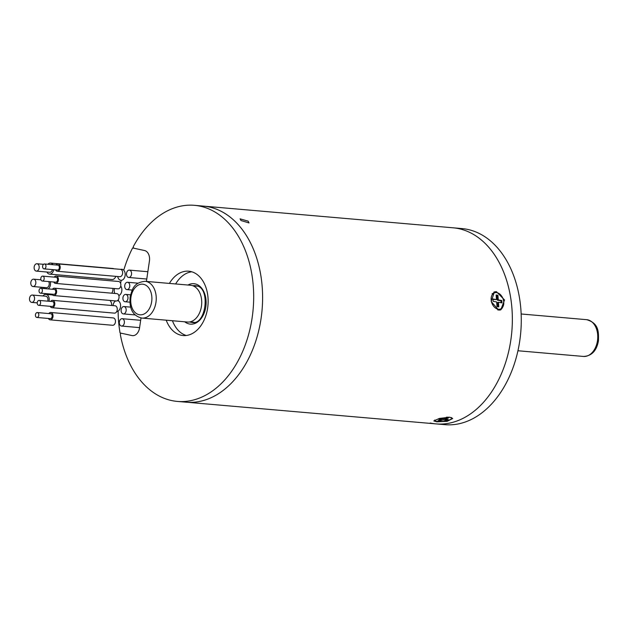 <?xml version="1.0" encoding="UTF-8"?>
<svg xmlns="http://www.w3.org/2000/svg" width="630" height="630" viewBox="0 0 630 630"><rect width="100%" height="100%" fill="white"/><g stroke="black" fill="none" stroke-linecap="round" stroke-linejoin="round"><path stroke-width="0.94" d="M118.133 311.755A98.414 67.497 -85 0 0 120.054 332.963L132.016 335.562A9.229 6.331 -85 0 0 132.56 335.64A9.229 6.331 -85 0 0 139.569 327.797A9.229 6.331 95 0 1 132.56 335.64A9.229 6.331 95 0 1 132.016 335.562L121.393 333.254A1.228 0.843 -85 0 0 120.401 334.861A98.414 67.497 -85 0 0 171.557 400.538A98.414 67.497 -85 0 0 177.384 401.42L436.055 423.895A98.414 67.497 -85 0 0 507.859 354.832A98.414 67.497 -85 0 0 483.178 241.581A98.414 67.497 -85 0 0 453.088 227.8A98.414 67.497 95 0 1 458.916 228.682A98.414 67.497 95 0 1 511.379 335.963A98.414 67.497 95 0 1 436.055 423.895A98.414 67.497 95 0 1 430.219 423.013M177.384 401.42A98.414 67.497 -85 0 0 252.709 313.488A98.414 67.497 -85 0 0 200.253 206.207A98.414 67.497 -85 0 0 194.426 205.325L203.34 206.105A98.414 67.497 -85 0 1 209.168 206.986A98.414 67.497 -85 0 1 261.631 314.26A98.414 67.497 -85 0 1 186.307 402.2A98.414 67.497 -85 0 0 258.111 333.128A98.414 67.497 -85 0 0 233.431 219.878A98.414 67.497 -85 0 0 203.34 206.105L462.01 228.58A98.414 67.497 95 0 1 467.838 229.462A98.414 67.497 95 0 1 520.301 336.743A98.414 67.497 95 0 1 444.969 424.675L436.055 423.895M248.149 221.154L249.023 222.949L241.014 220.539L240.077 218.854L248.149 221.154M449.694 417.194L452.718 418.533L447.166 421.336L436.771 421.824L433.802 420.934L439.386 418.438L449.694 417.194M500.157 310.039A9.537 6.615 70.3 0 0 502.606 307.243M497.416 292.785A9.537 6.615 70.3 0 0 495.148 292.107A9.537 6.615 70.3 0 0 493.77 292.178M496.401 291.659L504.528 299.951L500.819 309.858L498.74 310.118L491.227 301.605L494.385 291.903L496.401 291.659M116.692 311.598A5.536 3.796 -85 0 0 120.558 306.361A5.536 3.796 -85 0 0 117.582 300.612A5.536 3.796 -85 0 0 117.511 300.597M115.629 300.935A5.536 3.796 -85 0 0 113.006 305.597M32.579 295.076A3.693 2.528 -85 0 0 32.358 295.037A3.693 2.528 -85 0 0 29.531 298.336A3.693 2.528 -85 0 0 31.5 302.361A3.693 2.528 -85 0 0 31.721 302.392A3.693 2.528 -85 0 0 34.54 299.092A3.693 2.528 -85 0 0 32.579 295.076M47.738 301.164A3.693 2.528 -85 0 0 45.959 296.234A3.693 2.528 -85 0 0 45.738 296.202A3.693 2.528 -85 0 0 45.517 296.195M49.038 301.274A5.536 3.796 -85 0 0 46.226 294.415A5.536 3.796 -85 0 0 45.895 294.368A5.536 3.796 -85 0 0 42.919 295.958M111.652 305.479A5.536 3.796 -85 0 0 109.872 300.431M114.51 288.532A5.536 3.796 -85 0 0 114.825 293.454M118.826 295.541A5.536 3.796 -85 0 0 121.716 291.43A5.536 3.796 -85 0 0 120.739 286.036M33.862 279.208A3.693 2.528 -85 0 0 33.642 279.177A3.693 2.528 -85 0 0 30.815 282.468A3.693 2.528 -85 0 0 32.784 286.493A3.693 2.528 -85 0 0 33.004 286.524A3.693 2.528 -85 0 0 35.823 283.232A3.693 2.528 -85 0 0 33.862 279.208M43.565 287.445A5.536 3.796 -85 0 0 44.336 288.564M48.242 288.902A5.536 3.796 -85 0 0 50.266 281.72M111.762 293.186A5.536 3.796 -85 0 0 112.92 288.398M46.163 287.658A3.693 2.528 -85 0 0 46.384 287.69A3.693 2.528 -85 0 0 48.904 285.634A3.693 2.528 -85 0 0 48.715 281.586M117.7 276.515A5.536 3.796 -85 0 0 120.913 280.311A5.536 3.796 -85 0 0 125.118 275.601A5.536 3.796 -85 0 0 121.873 269.278A5.536 3.796 -85 0 0 120.787 269.412M34.177 266.892A3.693 2.528 -85 0 0 36.335 271.105A3.693 2.528 -85 0 0 39.139 267.97A3.693 2.528 -85 0 0 36.981 263.75A3.693 2.528 -85 0 0 34.177 266.892M36.335 271.105L49.715 272.27A3.693 2.528 -85 0 0 52.432 269.601M46.896 272.026A5.536 3.796 -85 0 0 49.557 274.105A5.536 3.796 -85 0 0 53.708 269.719M49.557 274.105L111.998 279.531A5.536 3.796 -85 0 0 115.818 276.349M52.92 264.71A5.536 3.796 -85 0 0 50.518 263.08A5.536 3.796 -85 0 0 47.864 264.269M113.912 268.774A5.536 3.796 -85 0 0 112.951 268.506L50.518 263.08M166.202 320.182A32.295 22.145 -85 0 0 181.196 335.255A32.295 22.145 -85 0 0 183.109 335.546A32.295 22.145 -85 0 0 207.821 306.692A32.295 22.145 -85 0 0 190.614 271.491A32.295 22.145 -85 0 0 188.701 271.199A32.295 22.145 -85 0 0 169.391 283.413M194.426 205.325A98.414 67.497 -85 0 0 133.473 246.306A1.228 0.843 -85 0 0 133.954 248.236L144.569 250.535A9.229 6.331 95 0 1 149.436 260.993A9.229 6.331 -85 0 0 144.569 250.535L132.615 247.944A98.414 67.497 -85 0 0 123.984 269.459M139.569 327.797L141.018 317.953L139.569 327.797M146.42 281.421L149.436 260.993L146.42 281.421M186.26 335.491A32.295 22.145 95 0 1 172.439 320.725M175.636 283.957A32.295 22.145 95 0 1 191.796 271.798M129.567 270.144A3.693 2.528 -85 0 0 129.347 270.113A3.693 2.528 -85 0 0 126.52 273.412A3.693 2.528 -85 0 0 128.488 277.436A3.693 2.528 -85 0 0 128.709 277.468A3.693 2.528 -85 0 0 131.536 274.168A3.693 2.528 -85 0 0 129.567 270.144M44.651 264.002A2.457 1.685 -85 0 0 44.502 263.978A2.457 1.685 -85 0 0 42.619 266.175A2.457 1.685 -85 0 0 43.935 268.86A2.457 1.685 -85 0 0 44.076 268.876A2.457 1.685 -85 0 0 45.959 266.679A2.457 1.685 -85 0 0 44.651 264.002M57.314 270.018A2.457 1.685 -85 0 0 57.456 270.042A2.457 1.685 -85 0 0 59.338 267.844A2.457 1.685 -85 0 0 58.031 265.159A2.457 1.685 -85 0 0 57.881 265.135A2.457 1.685 -85 0 0 57.739 265.135M55.582 269.876A3.693 2.528 -85 0 0 57.133 271.231A3.693 2.528 -85 0 0 57.354 271.27A3.693 2.528 -85 0 0 60.173 267.97A3.693 2.528 -85 0 0 58.212 263.946A3.693 2.528 -85 0 0 57.992 263.915A3.693 2.528 -85 0 0 56.007 264.978M119.574 276.657A3.693 2.528 -85 0 0 119.787 276.696A3.693 2.528 -85 0 0 122.614 273.396A3.693 2.528 -85 0 0 120.645 269.372A3.693 2.528 -85 0 0 120.424 269.341A3.693 2.528 -85 0 0 120.204 269.333M127.772 282.295A3.693 2.528 -85 0 0 127.551 282.264A3.693 2.528 -85 0 0 124.732 285.555A3.693 2.528 -85 0 0 126.693 289.579A3.693 2.528 -85 0 0 126.913 289.611A3.693 2.528 -85 0 0 129.741 286.319A3.693 2.528 -85 0 0 127.772 282.295M42.856 276.145A2.457 1.685 -85 0 0 42.714 276.121A2.457 1.685 -85 0 0 40.832 278.318A2.457 1.685 -85 0 0 42.139 281.004A2.457 1.685 -85 0 0 42.289 281.027A2.457 1.685 -85 0 0 44.171 278.83A2.457 1.685 -85 0 0 42.856 276.145M55.519 282.161A2.457 1.685 -85 0 0 55.668 282.185A2.457 1.685 -85 0 0 57.55 279.988A2.457 1.685 -85 0 0 56.235 277.31A2.457 1.685 -85 0 0 56.094 277.287A2.457 1.685 -85 0 0 55.944 277.279M53.786 282.027A3.693 2.528 -85 0 0 55.338 283.382A3.693 2.528 -85 0 0 55.558 283.413A3.693 2.528 -85 0 0 58.385 280.114A3.693 2.528 -85 0 0 56.416 276.09A3.693 2.528 -85 0 0 56.196 276.058A3.693 2.528 -85 0 0 54.212 277.121M117.778 288.808A3.693 2.528 -85 0 0 117.999 288.839A3.693 2.528 -85 0 0 120.818 285.54A3.693 2.528 -85 0 0 118.849 281.516A3.693 2.528 -85 0 0 118.637 281.484A3.693 2.528 -85 0 0 118.416 281.476M125.976 294.438A3.693 2.528 -85 0 0 125.764 294.407A3.693 2.528 -85 0 0 122.937 297.707A3.693 2.528 -85 0 0 124.905 301.723A3.693 2.528 -85 0 0 125.118 301.762A3.693 2.528 -85 0 0 127.945 298.462A3.693 2.528 -85 0 0 125.976 294.438M41.06 288.288A2.457 1.685 -85 0 0 40.919 288.264A2.457 1.685 -85 0 0 39.036 290.469A2.457 1.685 -85 0 0 40.344 293.147A2.457 1.685 -85 0 0 40.493 293.17A2.457 1.685 -85 0 0 42.375 290.973A2.457 1.685 -85 0 0 41.06 288.288M53.723 294.312A2.457 1.685 -85 0 0 53.873 294.336A2.457 1.685 -85 0 0 55.755 292.131A2.457 1.685 -85 0 0 54.44 289.454A2.457 1.685 -85 0 0 54.298 289.43A2.457 1.685 -85 0 0 54.149 289.43M51.991 294.171A3.693 2.528 -85 0 0 53.55 295.525A3.693 2.528 -85 0 0 53.763 295.557A3.693 2.528 -85 0 0 56.59 292.265A3.693 2.528 -85 0 0 54.621 288.241A3.693 2.528 -85 0 0 54.4 288.201A3.693 2.528 -85 0 0 52.416 289.264M115.983 300.951A3.693 2.528 -85 0 0 116.204 300.982A3.693 2.528 -85 0 0 119.023 297.683A3.693 2.528 -85 0 0 117.062 293.667A3.693 2.528 -85 0 0 116.841 293.627A3.693 2.528 -85 0 0 116.621 293.627M124.189 306.582A3.693 2.528 -85 0 0 123.968 306.55A3.693 2.528 -85 0 0 121.141 309.85A3.693 2.528 -85 0 0 123.11 313.874A3.693 2.528 -85 0 0 123.33 313.905A3.693 2.528 -85 0 0 126.15 310.606A3.693 2.528 -85 0 0 124.189 306.582M39.273 300.439A2.457 1.685 -85 0 0 39.123 300.416A2.457 1.685 -85 0 0 37.241 302.613A2.457 1.685 -85 0 0 38.556 305.29A2.457 1.685 -85 0 0 38.698 305.314A2.457 1.685 -85 0 0 40.58 303.117A2.457 1.685 -85 0 0 39.273 300.439M51.936 306.456A2.457 1.685 -85 0 0 52.077 306.479A2.457 1.685 -85 0 0 53.959 304.282A2.457 1.685 -85 0 0 52.652 301.597A2.457 1.685 -85 0 0 52.503 301.573A2.457 1.685 -85 0 0 52.353 301.573M50.195 306.314A3.693 2.528 -85 0 0 51.755 307.668A3.693 2.528 -85 0 0 51.975 307.708A3.693 2.528 -85 0 0 54.794 304.408A3.693 2.528 -85 0 0 52.825 300.384A3.693 2.528 -85 0 0 52.613 300.352A3.693 2.528 -85 0 0 50.62 301.416M114.188 313.094A3.693 2.528 -85 0 0 114.408 313.134A3.693 2.528 -85 0 0 117.235 309.834A3.693 2.528 -85 0 0 115.266 305.81A3.693 2.528 -85 0 0 115.046 305.778A3.693 2.528 -85 0 0 114.825 305.77M122.393 318.733A3.693 2.528 -85 0 0 122.173 318.693A3.693 2.528 -85 0 0 119.346 321.993A3.693 2.528 -85 0 0 121.314 326.017A3.693 2.528 -85 0 0 121.535 326.049A3.693 2.528 -85 0 0 124.362 322.757A3.693 2.528 -85 0 0 122.393 318.733M37.477 312.582A2.457 1.685 -85 0 0 37.328 312.559A2.457 1.685 -85 0 0 35.445 314.756A2.457 1.685 -85 0 0 36.761 317.441A2.457 1.685 -85 0 0 36.902 317.465A2.457 1.685 -85 0 0 38.784 315.26A2.457 1.685 -85 0 0 37.477 312.582M50.14 318.599A2.457 1.685 -85 0 0 50.282 318.623A2.457 1.685 -85 0 0 52.164 316.425A2.457 1.685 -85 0 0 50.857 313.748A2.457 1.685 -85 0 0 50.707 313.724A2.457 1.685 -85 0 0 50.565 313.716M48.408 318.457A3.693 2.528 -85 0 0 49.959 319.82A3.693 2.528 -85 0 0 50.179 319.851A3.693 2.528 -85 0 0 52.999 316.551A3.693 2.528 -85 0 0 51.038 312.527A3.693 2.528 -85 0 0 50.817 312.496A3.693 2.528 -85 0 0 48.833 313.559M112.4 325.245A3.693 2.528 -85 0 0 112.612 325.277A3.693 2.528 -85 0 0 115.44 321.977A3.693 2.528 -85 0 0 113.471 317.953A3.693 2.528 -85 0 0 113.25 317.922A3.693 2.528 -85 0 0 113.03 317.914M497.59 309.889A8.615 5.977 70.3 0 0 498.621 309.661L500.377 309.031A8.615 5.977 70.3 0 0 503.772 302.046A8.615 5.977 70.3 0 0 494.558 292.824A8.615 5.977 70.3 0 0 491.164 299.809A8.615 5.977 70.3 0 0 500.377 309.031M493.14 301.321L496.653 301.951L496.999 306.566L498.802 306.889L498.456 302.266L501.968 302.896L501.795 300.526L498.283 299.904L497.936 295.289L496.133 294.966L496.479 299.581L492.967 298.959L493.14 301.321M494.558 292.824L492.81 293.446A8.615 5.977 70.3 0 0 492.062 293.808M496.479 299.581L492.999 299.415M501.102 302.739L500.96 300.825L497.448 300.203L497.101 295.588L496.164 295.423M497.101 295.588L497.936 295.289M497.448 300.203L498.283 299.904M500.96 300.825L501.795 300.526M497.936 306.731L497.621 302.565L498.456 302.266M434.834 419.99A8.615 1.882 172.8 0 0 434.668 420.446A8.615 1.882 172.8 0 0 439.905 421.509A8.615 1.882 172.8 0 0 449.033 420.045A8.615 1.882 172.8 0 0 451.757 418.273A8.615 1.882 172.8 0 0 446.449 417.21M438.236 419.17L441.488 419.556L438 420.698L439.661 420.895L443.15 419.753L446.394 420.131L448.182 419.548L444.938 419.163L448.426 418.021L438.236 419.17M444.843 418.454L444.938 419.163M446.292 419.328L446.394 420.131M444.119 418.69L444.89 418.785M443.048 418.942L443.15 419.753M441.425 419.076L442.15 418.84M439.575 420.178L439.661 420.895M441.386 418.745L441.488 419.556M121.212 280.334A98.414 67.497 -85 0 0 120.606 283.358M118.511 299.407A98.414 67.497 -85 0 0 118.424 300.668M133.607 248.031L132.615 247.944M201.442 306.337A18.451 12.655 -85 0 0 190.622 285.264L145.136 281.311A18.451 12.655 95 0 1 155.956 302.384A18.451 12.655 95 0 1 141.939 318.079L187.425 322.032A18.451 12.655 -85 0 0 201.442 306.337M189.685 321.93A18.451 12.655 -85 0 0 190.796 322.253A18.451 12.655 -85 0 0 191.89 322.418C206.183 325.938 210.908 286.894 196.056 285.8L195.079 285.65A18.451 12.655 -85 0 0 192.827 285.744M187.968 285.028A20.302 13.923 95 0 1 195.103 283.878A20.302 13.923 95 0 1 205.813 306.881A20.302 13.923 95 0 1 189.189 323.954A20.302 13.923 95 0 1 184.771 321.796M195.962 285.768A18.451 12.655 -85 0 0 195.079 285.65M151.657 301.746A15.38 10.545 -85 0 0 143.546 284.319A15.38 10.545 -85 0 0 130.953 297.258A15.38 10.545 -85 0 0 139.065 314.677A15.38 10.545 -85 0 0 151.657 301.746M597.476 340.751A18.451 12.655 -85 0 0 586.648 319.678C599.114 323.348 598.618 332.081 598.445 340.751C597.256 347.847 593.602 356.037 583.459 356.446A18.451 12.655 -85 0 0 597.476 340.751M32.358 295.037L45.738 296.202M45.895 294.368L52.534 294.942M31.721 302.392L37.217 302.873M33.642 279.177L40.981 279.815M33.004 286.524L46.384 287.69M36.981 263.75L43.517 264.324M129.347 270.113L147.845 271.719M128.709 277.468L146.766 279.035M44.502 263.978L57.881 265.135M57.992 263.915L120.424 269.341M57.354 271.27L119.787 276.696M44.076 268.876L57.456 270.042M127.551 282.264L138.08 283.177M126.913 289.611L132.245 290.076M42.714 276.121L56.094 277.287M56.196 276.058L118.637 281.484M55.558 283.413L117.999 288.839M42.289 281.027L55.668 282.185M125.764 294.407L130.56 294.824M125.118 301.762L129.914 302.172M40.919 288.264L54.298 289.43M54.4 288.201L116.841 293.627M53.763 295.557L116.204 300.982M40.493 293.17L53.873 294.336M123.968 306.55L130.733 307.141M123.33 313.905L135.222 314.937M39.123 300.416L52.503 301.573M52.613 300.352L115.046 305.778M51.975 307.708L114.408 313.134M38.698 305.314L52.077 306.479M122.173 318.693L140.671 320.308M121.535 326.049L139.592 327.624M37.328 312.559L50.707 313.724M50.817 312.496L113.25 317.922M50.179 319.851L112.612 325.277M36.902 317.465L50.282 318.623M451.663 417.588L451.757 418.273M145.136 281.311C133.347 282.539 132.19 289.611 130.142 296.998C129.315 305.975 131.095 315.685 141.939 318.079M192.89 285.768L197.214 286.146M521.136 313.984L586.648 319.678M517.947 350.752L583.459 356.446M189.748 321.922L194.071 322.3"/></g></svg>

